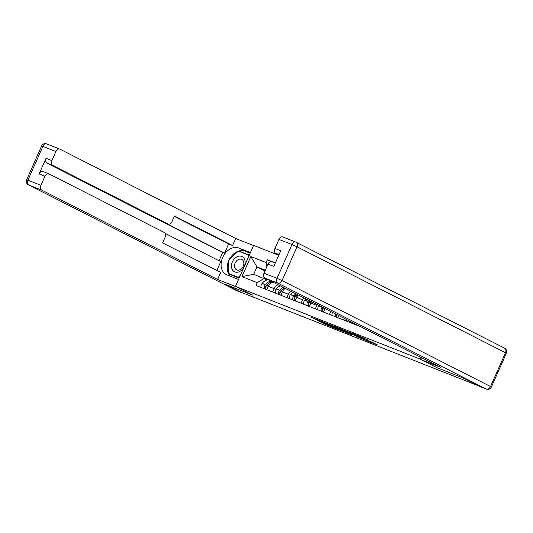 <?xml version="1.0" encoding="UTF-8"?>
<svg xmlns="http://www.w3.org/2000/svg" width="533" height="533" viewBox="0 0 533 533"><rect width="100%" height="100%" fill="white"/><g stroke="black" fill="none" stroke-linecap="round" stroke-linejoin="round"><path stroke-width="0.8" d="M322.425 321.666L311.638 317.441L325.33 324.404L336.769 328.974L320.679 321.319L319.78 320.779L322.425 321.666M367.937 340.154L362.573 337.429L351.62 333.138L367.244 341L377.924 345.124L371.628 342.026L366.704 340.114L370.029 341.9L364.499 339.568L354.738 334.537L367.977 340.067M419.937 359.029L437.22 367.81L464.35 378.503L479.773 386.338L241.063 292.284L225.639 284.449L252.769 295.135L235.486 286.354L419.937 359.029L420.737 357.237M336.436 327.215L324.104 322.358L337.795 329.314L350.408 334.338L336.436 327.215M338.135 327.795L350.334 332.692L364.305 339.814L350.521 333.605L347.11 332.292L351.92 334.904L338.135 327.795M278.759 255.3L253.635 245.4L235.486 286.354M273.296 282.31A6.016 3.991 111.5 0 0 268.199 286.268L266.687 289.672M272.696 292.037L274.209 288.633A6.016 3.991 -68.5 0 1 278.133 284.769M285.315 288.42A6.016 3.991 111.5 0 0 282.403 291.864L280.891 295.269M286.901 297.634L288.413 294.229A6.016 3.991 -68.5 0 1 290.738 291.178M298.253 294.996A6.016 3.991 111.5 0 0 296.608 297.454L295.095 300.865M301.105 303.23L302.611 299.826A6.016 3.991 -68.5 0 1 303.837 297.834M311.525 301.738A6.016 3.991 111.5 0 0 310.806 303.05L309.3 306.462M315.303 308.827L316.815 305.422A6.016 3.991 -68.5 0 1 317.215 304.629M325.03 308.6A6.016 3.991 111.5 0 0 325.01 308.647L323.498 312.058M329.507 314.423L330.793 311.532M338.648 315.523L337.702 317.655M343.712 320.02L344.411 318.448M352.266 322.438L351.907 323.251M265.321 270.178L256.953 266.88L253.675 274.282L267.213 279.972M264.974 270.957L256.953 266.88L250.83 256.566L266.12 262.589L266.786 266.873M264.141 278.413L257.232 282.65L241.935 276.627L250.83 256.566M275.374 262.942L267.366 259.784L266.12 262.589M257.232 282.65L255.987 285.455L360.594 326.676M270.831 261.55L267.366 259.784M241.935 276.627L253.675 274.282M326.283 323.251L338.208 329.381L341.986 330.833L326.329 323.145M346.41 331.419L340.88 329.081L349.455 333.065L346.543 331.113M271.117 281.204A9.934 6.589 111.5 0 0 265.461 284.642L265.347 284.782A3.298 2.192 111.5 0 0 264.501 288.813M261.177 287.5A3.298 2.192 -68.5 0 1 262.023 283.476L262.136 283.336A9.934 6.589 -68.5 0 1 268.565 279.905M265.954 289.386A3.298 2.192 -68.5 0 1 266.806 285.355L266.92 285.215A9.934 6.589 -68.5 0 1 272.296 281.804M265.774 288.06A1.599 1.059 -68.5 0 1 266.034 285.828L266.147 285.688A8.235 5.463 -68.5 0 1 268.452 283.629M236.792 287.021L217.584 279.459L41.667 190.068L28.649 184.938L237.112 290.871L242.029 292.804L225.366 284.342L252.675 295.102L236.792 287.027M238.551 279.445L226.985 274.888A14.711 10.986 -63.1 0 1 226.272 274.568A14.711 10.986 -63.1 0 1 222.914 256.946A14.711 10.986 -63.1 0 1 238.891 248.025L250.457 252.582M253.575 245.533L235.733 238.504L232.608 245.546L174.484 216.018L171.999 221.628A3.924 2.598 111.5 0 1 168.235 224.093A3.924 2.598 111.5 0 1 168.088 224.027L52.62 165.357L46.791 163.058A3.924 2.598 -68.5 0 1 46.058 158.294L39.122 173.938A3.924 2.598 -68.5 0 1 42.887 171.466A3.924 2.598 -68.5 0 1 43.04 171.533M219.023 260.757L222.707 252.449L224.526 253.162L228.604 243.974L232.608 245.546M216.864 270.464L220.769 261.643L165.197 233.401M235.733 238.504L59.816 149.113A3.924 2.598 111.5 0 0 59.669 149.047A3.924 2.598 111.5 0 0 55.905 151.519L42.887 146.388L27.909 180.174L40.928 185.304L44.952 176.23A3.924 2.598 111.5 0 1 48.716 173.765A3.924 2.598 111.5 0 1 48.863 173.831L164.331 232.508A3.924 2.598 111.5 0 1 165.07 237.272L162.585 242.881L220.702 272.416L217.584 279.459M55.905 151.519L51.881 160.593A3.924 2.598 111.5 0 0 52.62 165.357M40.928 185.304A3.924 2.598 111.5 0 0 41.667 190.068M242.029 292.804A3.924 2.598 111.5 0 0 242.175 292.87A3.924 2.598 111.5 0 0 242.868 292.997M224.526 253.162L164.084 222.448L168.088 224.027M222.707 252.449L46.791 163.058M228.604 243.974L174.324 216.391M250.19 253.175L245.013 251.136A14.711 10.986 -63.1 0 0 238.431 251.116M238.171 251.21A14.711 10.986 -63.1 0 0 229.31 259.498M228.45 261.41A14.711 10.986 -63.1 0 0 230.356 276.221M249.344 255.087L238.844 251.283M228.884 273.636L228.884 274.089L239.13 278.133M249.244 255.314L239.09 251.05M481.592 387.198A3.924 2.598 -68.5 0 1 481.439 387.145A3.924 2.598 -68.5 0 1 481.286 387.078L464.623 378.61L437.313 367.85L421.423 359.775L422.216 357.989M421.423 359.775L440.638 367.344L264.721 277.959A3.924 2.598 -68.5 0 1 263.988 273.196L268.006 264.121A3.924 2.598 -68.5 0 1 271.77 261.65A3.924 2.598 -68.5 0 1 271.917 261.716M279.079 254.581L275.674 253.242A3.924 2.598 -68.5 0 1 274.935 248.478L278.959 239.404A3.924 2.598 -68.5 0 1 282.723 236.932A3.924 2.598 -68.5 0 1 282.87 237.005M268.006 264.121L273.835 266.413L280.764 250.77L274.935 248.478M275.674 253.242L278.939 254.901M232.368 261.843A8.501 6.349 -63.1 0 0 234.846 271.937A8.501 6.349 -63.1 0 0 244.201 266.507A8.501 6.349 -63.1 0 0 241.722 256.413A8.501 6.349 -63.1 0 0 232.368 261.843M235.153 263.042A5.816 4.344 -63.1 0 0 236.565 269.825A5.816 4.344 -63.1 0 0 243.255 266.233A5.816 4.344 -63.1 0 0 241.835 259.451A5.816 4.344 -63.1 0 0 235.153 263.042M239.19 277.999L228.424 273.402L228.457 260.304L238.318 251.076L248.145 254.947L248.138 257.805M249.171 255.467L248.145 254.947M240.403 275.261L238.251 277.273L228.424 273.402M239.277 277.8L238.251 277.273M283.216 287.354A9.934 6.589 111.5 0 0 279.665 290.238L279.552 290.378A3.298 2.192 111.5 0 0 278.699 294.409M275.381 293.097A3.298 2.192 -68.5 0 1 276.227 289.066L276.341 288.933A9.934 6.589 -68.5 0 1 280.305 285.875M280.158 294.982A3.298 2.192 -68.5 0 1 281.011 290.951L281.118 290.811A9.934 6.589 -68.5 0 1 284.502 288.007M279.978 293.656A1.599 1.059 -68.5 0 1 280.238 291.424L280.351 291.284A8.235 5.463 -68.5 0 1 282.657 289.226M295.942 293.823A9.934 6.589 111.5 0 0 293.863 295.835L293.756 295.975A3.298 2.192 111.5 0 0 292.903 299.999M289.579 298.693A3.298 2.192 -68.5 0 1 290.432 294.662L290.545 294.529A9.934 6.589 -68.5 0 1 292.937 292.291M294.363 300.579A3.298 2.192 -68.5 0 1 295.209 296.548L295.322 296.408A9.934 6.589 -68.5 0 1 297.267 294.496M294.176 299.246A1.599 1.059 -68.5 0 1 294.443 297.021L294.549 296.881A8.235 5.463 -68.5 0 1 296.861 294.822M308.96 300.439A9.934 6.589 111.5 0 0 308.067 301.431L307.954 301.571A3.298 2.192 111.5 0 0 307.108 305.596M303.783 304.29A3.298 2.192 -68.5 0 1 304.636 300.259L304.743 300.126A9.934 6.589 -68.5 0 1 305.895 298.88M308.56 306.175A3.298 2.192 -68.5 0 1 309.413 302.144L309.526 302.004A9.934 6.589 -68.5 0 1 310.306 301.118M308.38 304.843A1.599 1.059 -68.5 0 1 308.64 302.617L308.754 302.478A8.235 5.463 -68.5 0 1 310.166 301.045M317.988 309.886A3.298 2.192 -68.5 0 1 318.834 305.855L318.947 305.715A9.934 6.589 -68.5 0 1 319.067 305.569M322.172 307.148L322.159 307.168A3.298 2.192 111.5 0 0 321.312 311.192M322.765 311.765A3.298 2.192 -68.5 0 1 323.538 307.841M322.585 310.439A1.599 1.059 -68.5 0 1 322.845 308.214L322.958 308.074A8.235 5.463 -68.5 0 1 323.264 307.708M336.969 317.362A3.298 2.192 -68.5 0 1 337.056 314.71M336.789 316.036A1.599 1.059 -68.5 0 1 336.663 314.517M335.65 313.997A3.298 2.192 111.5 0 0 335.51 316.789M332.192 315.483A3.298 2.192 -68.5 0 1 332.465 312.378M351.174 322.958A3.298 2.192 -68.5 0 1 350.987 321.792M349.535 321.053A3.298 2.192 111.5 0 0 349.715 322.385M346.39 321.079A3.298 2.192 -68.5 0 1 346.243 319.38M325.516 308.847L325.01 308.647M316.815 305.422L310.806 303.05M302.611 299.826L296.608 297.454M288.413 294.229L282.403 291.864M274.209 288.633L268.199 286.268M327.215 324.63L326.982 325.143M325.656 323.664L325.33 324.404M341.353 329.714L341.093 330.3M333.025 325.783L332.878 326.123M359.602 337.402L359.382 337.902M357.983 336.576L357.723 337.169M352.433 333.758L352.173 334.344M350.814 332.938L350.521 333.605M349.841 332.452L349.588 333.032M363.639 337.882L363.426 338.375M361.967 337.189L361.774 337.636M265.461 284.642L262.136 283.336M265.347 284.782L262.023 283.476M268.339 285.961L266.806 285.355M268.419 285.808L266.92 285.215M44.952 176.23L39.122 173.938M46.058 158.294L51.881 160.593M245.013 251.136L238.891 248.025M59.669 149.047L46.651 143.917A3.924 3.924 0 0 0 41.621 145.975L42.887 146.388A3.924 2.598 -68.5 0 1 46.651 143.917A3.924 2.598 -68.5 0 1 46.797 143.983M27.909 180.174L26.65 179.768A3.924 3.924 0 0 0 28.462 184.858A3.924 2.932 116.9 0 0 28.649 184.938A3.924 2.598 -68.5 0 1 27.909 180.174M237.412 290.991A3.924 2.598 -68.5 0 1 237.258 290.938A3.924 2.598 -68.5 0 1 237.112 290.871A3.924 2.932 116.9 0 1 236.919 290.785A3.924 2.932 116.9 0 1 236.739 290.678M481.286 387.078L486.203 389.017L277.74 283.083A3.924 2.932 116.9 0 0 282.064 280.578L490.52 386.512L505.497 352.719L297.034 246.792L282.064 280.578L277.007 278.326L291.977 244.534L278.959 239.404M263.988 273.196L277.007 278.326A3.924 2.598 111.5 0 0 277.74 283.083L264.721 277.959M291.977 244.534L297.034 246.792A3.924 2.932 116.9 0 0 296.082 242.215A3.924 3.924 0 0 0 295.742 242.062A3.924 2.598 111.5 0 0 291.977 244.534M504.351 348.062A3.924 2.932 116.9 0 1 504.538 348.142L296.082 242.215A3.924 2.932 116.9 0 0 295.888 242.129A3.924 2.598 111.5 0 0 295.742 242.062L282.723 236.932M486.349 389.083A3.924 3.924 0 0 0 491.379 387.025L490.52 386.512A3.924 2.932 116.9 0 1 486.203 389.017A3.924 2.598 111.5 0 0 486.349 389.083L481.439 387.145M504.538 348.142A3.924 2.932 116.9 0 1 505.497 352.719L506.35 353.232A3.924 3.924 0 0 0 504.538 348.142M279.665 290.238L276.341 288.933M279.552 290.378L276.227 289.066M282.543 291.558L281.011 290.951M282.623 291.404L281.118 290.811M293.863 295.835L290.545 294.529M293.756 295.975L290.432 294.662M296.748 297.154L295.209 296.548M296.821 297.001L295.322 296.408M308.067 301.431L304.743 300.126M307.954 301.571L304.636 300.259M310.952 302.751L309.413 302.144M311.025 302.597L309.526 302.004M320.766 306.435L318.947 305.715M322.159 307.168L318.834 305.855M342.273 330.18L341.986 330.833M350.134 332.592L349.868 333.198M370.222 341.473L370.029 341.9M41.621 145.975L26.65 179.768M242.175 292.87L237.258 290.938A3.924 3.924 0 0 1 236.919 290.785L28.462 184.858M164.231 222.514L168.235 224.093M48.716 173.765L42.887 171.466M491.379 387.025L506.35 353.232M271.77 261.65L275.321 263.049"/></g></svg>

